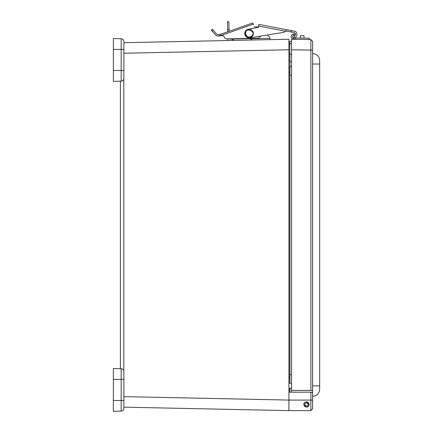 <?xml version="1.0" encoding="UTF-8"?>
<svg xmlns="http://www.w3.org/2000/svg" width="433" height="433" viewBox="0 0 433 433"><rect width="100%" height="100%" fill="white"/><g stroke="black" fill="none" stroke-linecap="round" stroke-linejoin="round"><path stroke-width="0.65" d="M120.374 81.139L120.374 368.721M123.887 42.705L288.925 39.246L288.925 49.779L123.887 53.237M312.61 392.893L312.626 408.86L310.867 410.614L288.925 410.614L123.887 407.155L288.925 410.614L288.925 49.779M288.876 407.54L288.903 410.446M288.925 42.32L289.801 42.169L289.915 41.4L291.555 41.027M306.477 401.835L309.113 404.471C308.339 410.895 299.571 403.334 306.477 401.835M310.867 410.614L310.867 392.179L288.925 392.179M288.925 67.321L289.801 67.321L289.915 66.46L289.801 53.113L288.925 53.113M288.925 382.539L289.801 382.539L289.915 383.443L289.915 66.46L291.555 66.081L289.915 66.46L289.915 54.217M310.867 392.179L311.841 392.184M312.626 393.056L311.749 392.179M319.646 389.245L319.646 385.873L319.646 389.245A7.025 7.025 0 0 1 312.626 396.271A7.025 7.025 0 0 0 319.646 389.245M312.626 53.632A7.025 7.025 0 0 1 319.646 60.658L319.646 385.873L312.626 385.873M312.626 41.346L310.867 39.565L312.626 41.346L310.867 39.565L312.626 41.346L312.626 50.098L312.626 45.4M312.626 45.368L312.626 45.021M312.626 50.098L291.555 49.817L291.555 39.284L310.867 39.565L310.867 50.098L312.626 50.098L312.626 390.431L291.555 390.431L291.555 392.179M303.874 404.097A2.636 2.636 0 0 0 303.847 404.59M303.917 405.077A2.636 2.636 0 0 0 303.939 405.169L303.858 404.714L304.02 405.169M306.477 407.101A2.636 2.636 0 0 0 307.181 407.009L307.181 406.928M308.94 405.169L309.016 405.169A2.636 2.636 0 0 0 309.108 404.595M307.024 401.894A2.636 2.636 0 0 0 305.936 401.894M292.042 410.614L291.555 410.614M291.555 390.431L291.555 43.679L289.801 43.679L289.801 54.217L291.555 54.217M310.867 50.098L310.867 390.431M303.89 403.978L303.852 404.633M303.847 404.471L304.02 403.767M288.925 377.257L289.801 377.257L289.801 67.321M289.801 392.179L289.801 388.136M289.915 392.179L289.915 388.136L291.555 388.136M289.801 41.871L289.915 43.679M289.915 383.443L291.555 383.822M306.477 401.911A2.555 2.555 0 0 1 308.691 405.748A2.555 2.555 0 0 1 304.264 405.748A2.555 2.555 0 0 1 306.477 401.911M306.477 402.869A1.602 1.602 0 0 1 307.868 405.272A1.602 1.602 0 0 1 305.092 405.272A1.602 1.602 0 0 1 306.477 402.869M289.801 44.707L288.925 44.707M270.013 39.641L269.986 38.38L251.562 38.764L251.589 40.025M250.745 40.047L250.718 38.64L251.557 38.624M250.718 38.64L233.106 39.008L233.138 40.415M232.294 40.431L232.267 39.03L233.106 39.008M229.095 31.317L228.895 21.65L227.487 21.677L227.704 31.809M220.765 35.603L253.208 24.129L252.785 22.938L220.343 34.413L220.808 35.739L222.838 35.69L221.019 35.663A2.614 2.614 0 0 1 224.354 37.254L224.31 37.13A2.614 2.614 0 0 0 226.827 38.873L227.85 38.851L227.882 40.523M232.267 39.03L229.891 39.078A0.633 0.633 0 0 1 229.366 38.818L240.461 38.586L229.366 38.818A0.633 0.633 0 0 0 229.891 39.078M295.122 38.007L296.459 35.971A3.204 3.204 0 0 0 295.187 31.344L258.934 24.427L258.133 27.474A4.384 4.384 0 0 0 254.285 27.057M251.551 38.353L246.859 38.45L251.551 38.353L251.562 38.764M269.873 37.606L269.981 38.164A1.683 1.683 0 0 0 269.38 36.913L267.15 35.03L269.38 36.913L267.15 35.03L283.447 32.372A3.372 3.372 0 0 0 285.493 31.208L285.964 31.014L286.348 29.655L291.382 30.619L291.122 31.999L285.964 31.014M220.808 35.739L218.876 36.042A3.935 3.935 0 0 1 215.369 34.737L211.353 30.158L212.408 29.233L216.424 33.812A2.528 2.528 0 0 0 218.676 34.651L220.343 34.413M253.208 24.129L253.462 24.86M258.036 27.49A4.384 4.384 0 0 0 254.247 27.068M227.85 38.851L258.203 38.212A4.384 4.384 0 0 0 260.628 36.091M269.38 36.913L267.15 35.03L283.447 32.372L249.868 37.839A4.384 4.384 0 0 1 244.845 34.25A4.384 4.384 0 0 1 248.401 29.2L258.36 27.436L258.512 26.635M295.209 35.1A1.683 1.683 0 0 0 294.088 32.562L291.122 31.999M294.835 38.007L293.769 37.303L295.187 35.143A1.683 1.683 0 0 0 295.198 35.116M251.844 35.999L250.637 36.859M246.691 36.199C244.656 32.08 245.625 35.382 245.76 32.194C246.117 27.685 255.346 31.263 252.569 34.835C252.136 36.524 250.561 37.216 247.844 36.919C245.635 35.306 244.943 33.731 245.76 32.194M247.638 37.444A4.216 4.216 0 0 1 246.523 30.229A4.216 4.216 0 0 1 253.327 32.87A4.216 4.216 0 0 1 247.638 37.444A4.216 4.216 0 0 1 246.523 30.229A4.216 4.216 0 0 1 253.327 32.87A4.216 4.216 0 0 1 247.638 37.444M218.676 34.651A2.528 2.528 0 0 1 216.424 33.812M219.066 34.591L219.542 35.944L218.876 36.042M267.15 35.03L283.447 32.372M293.845 37.99L309.324 38.212L309.308 39.544L295.154 39.338L295.171 38.012M293.823 39.316L293.606 39.306A2.652 2.652 0 0 1 293.466 34.039L293.666 35.349A1.326 1.326 0 0 0 293.623 37.969A1.326 1.326 0 0 1 293.666 35.349M293.482 34.034L295.014 33.806L295.214 35.116L293.682 35.349M304.004 38.136L304.042 35.728L300.529 35.679L300.491 38.088M113.354 70.482L123.887 70.482L123.887 78.303A2.809 2.809 0 0 1 121.175 81.112L113.354 81.382L113.354 38.51L121.175 38.786A2.809 2.809 0 0 1 123.887 41.59A2.809 2.809 0 0 0 121.175 38.786L121.175 49.411L123.887 49.411L123.887 42.391M123.887 70.482L123.887 49.411M113.354 49.411L121.175 49.411L121.175 81.112L121.657 81.052M113.354 379.378L113.354 411.35L121.175 411.079A2.809 2.809 0 0 0 123.887 408.27L123.887 371.557A2.809 2.809 0 0 0 121.175 368.748L113.354 368.478L113.354 379.378L121.175 379.378L121.175 368.748M123.811 370.919L123.811 78.941M312.626 400.081L288.925 400.081L123.887 396.628M289.801 43.679L289.801 42.169M288.925 60.301L289.801 60.301M288.925 72.603L289.801 72.603M289.801 382.539L289.801 377.257M289.801 389.559L288.925 389.559M312.626 395.221L312.626 390.431M319.646 64.03L312.626 64.03M289.801 374.68L291.555 374.68M291.555 75.228L289.801 75.228M289.801 61.773L291.555 61.773M227.655 29.574L229.057 29.541M212.186 31.111L213.242 30.18M258.62 26.083L285.493 31.208M293.623 37.969L293.606 39.306M113.354 400.449L121.175 400.449L121.175 379.378L123.887 379.378M121.175 411.079L121.175 400.449L123.887 400.449M240.239 38.862L240.461 38.586"/></g></svg>
